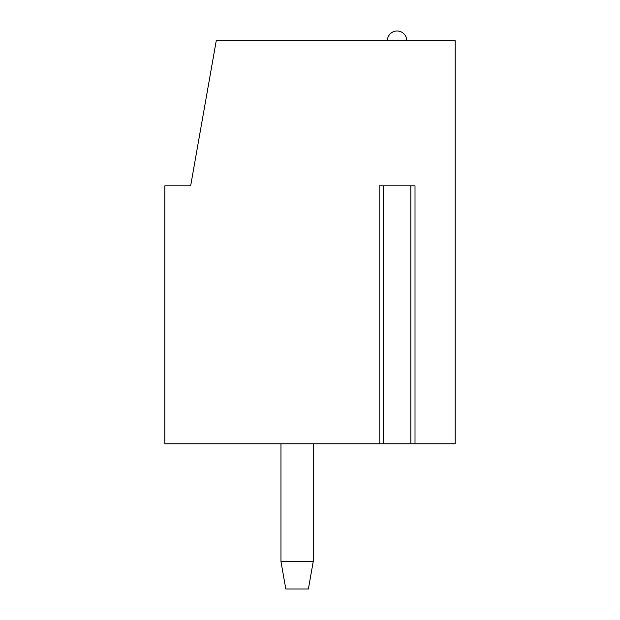 <?xml version="1.0" encoding="UTF-8"?>
<svg xmlns="http://www.w3.org/2000/svg" width="620" height="620" viewBox="0 0 620 620"><rect width="100%" height="100%" fill="white"/><g stroke="black" fill="none" stroke-linecap="round" stroke-linejoin="round"><path stroke-width="0.93" d="M164.858 185.822L190.658 185.822L216.248 40.68L455.142 40.68L455.142 443.858L415.012 443.858L415.012 185.822L379.161 185.822L379.161 443.858L164.858 443.858L164.858 185.822L164.858 443.858M415.012 443.858L379.161 443.858M382.765 443.858L383.315 443.858L383.315 185.822M280.969 561.581L313.224 561.581L308.388 589L285.812 589L280.969 561.581L280.969 443.858M313.224 443.858L313.224 561.581M410.858 185.822L410.858 443.858M406.767 40.68A9.68 9.68 0 0 0 397.087 31A9.68 9.68 0 0 0 387.407 40.68"/></g></svg>
